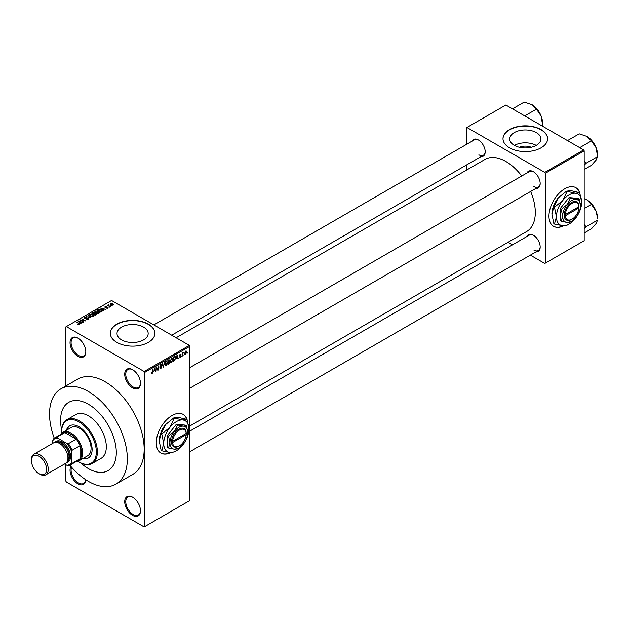 <?xml version="1.0" encoding="UTF-8"?>
<svg xmlns="http://www.w3.org/2000/svg" width="629" height="629" viewBox="0 0 629 629"><rect width="100%" height="100%" fill="white"/><g stroke="black" fill="none" stroke-linecap="round" stroke-linejoin="round"><path stroke-width="0.94" d="M132.593 387.896A11.149 6.439 60 0 1 124.715 374.239A11.149 6.439 60 0 1 132.593 369.687L132.593 369.687A11.149 6.439 60 0 1 140.479 383.344A11.149 6.439 60 0 1 132.593 387.896M132.861 369.844A10.41 6.007 -120 0 0 127.915 369.475A10.41 6.007 -120 0 0 126.327 377.817A10.41 6.007 -120 0 0 133.12 386.984A10.41 6.007 -120 0 0 138.325 387.503A10.41 6.007 -120 0 0 140.479 383.037M132.593 515.379A11.149 6.439 60 0 1 124.715 501.722A11.149 6.439 60 0 1 132.593 497.169L132.593 497.169A11.149 6.439 60 0 1 140.479 510.827A11.149 6.439 60 0 1 132.593 515.379M132.861 497.327A10.41 6.007 -120 0 0 127.915 496.957A10.41 6.007 -120 0 0 126.327 505.291A10.41 6.007 -120 0 0 133.12 514.467A10.41 6.007 -120 0 0 138.325 514.986A10.41 6.007 -120 0 0 140.479 510.512M85.796 479.754A11.149 6.439 60 0 1 77.925 483.811A11.149 6.439 60 0 1 70.928 466.466M71.627 467.268A10.41 6.007 -120 0 0 78.452 482.899A10.41 6.007 -120 0 0 83.649 483.418A10.41 6.007 -120 0 0 85.748 479.723M77.925 356.336A11.149 6.439 60 0 1 70.039 342.671A11.149 6.439 60 0 1 77.925 338.119L77.925 338.119A11.149 6.439 60 0 1 85.811 351.776A11.149 6.439 60 0 1 77.925 356.336M78.193 338.284A10.41 6.007 -120 0 0 73.247 337.907A10.41 6.007 -120 0 0 71.651 346.249A10.41 6.007 -120 0 0 78.452 355.424A10.41 6.007 -120 0 0 83.649 355.935A10.41 6.007 -120 0 0 85.803 351.469M187.135 419.779A22.306 12.879 120 0 0 183.181 414.417A22.306 12.879 120 0 0 172.024 415.517A22.306 12.879 120 0 0 157.454 435.174A22.306 12.879 120 0 0 160.875 453.045A22.306 12.879 120 0 0 170.923 452.534M186.797 419.284A22.306 12.879 120 0 0 183.07 414.354M519.357 147.272A9.875 5.7 180 0 1 531.246 147.272M536.325 132.593A15.583 8.995 0 0 0 519.342 130.643A15.583 8.995 0 0 0 509.718 138.954A15.583 8.995 0 0 0 514.286 145.315A15.583 8.995 0 0 0 531.269 147.265A15.583 8.995 0 0 0 540.885 138.954A15.583 8.995 0 0 0 536.325 132.593M536.191 145.385A15.583 8.995 0 0 0 514.412 145.385M541.074 129.605A22.306 12.879 0 0 0 516.771 126.814A22.306 12.879 0 0 0 502.996 138.71A22.306 12.879 0 0 0 509.529 147.815A22.306 12.879 0 0 0 533.84 150.606A22.306 12.879 0 0 0 547.607 138.71A22.306 12.879 0 0 0 541.074 129.605M547.607 138.836A22.306 12.879 0 0 0 541.074 129.849A22.306 12.879 0 0 0 516.865 127.034A22.306 12.879 0 0 0 503.003 138.836M121.578 339.872A15.583 8.995 180 0 1 117.018 333.512A15.583 8.995 180 0 1 126.633 325.193A15.583 8.995 180 0 1 143.616 327.143A15.583 8.995 180 0 1 148.177 333.512A15.583 8.995 180 0 1 138.561 341.822A15.583 8.995 180 0 1 121.578 339.872M148.365 324.163A22.306 12.879 0 0 0 124.062 321.372A22.306 12.879 0 0 0 110.295 333.268A22.306 12.879 0 0 0 116.829 342.373A22.306 12.879 0 0 0 141.132 345.164A22.306 12.879 0 0 0 154.899 333.268A22.306 12.879 0 0 0 148.365 324.163M154.899 333.386A22.306 12.879 0 0 0 148.365 324.399A22.306 12.879 0 0 0 124.157 321.584A22.306 12.879 0 0 0 110.295 333.386M527.023 172.944A9.663 5.582 60 0 1 533.345 171.701L533.345 171.701A9.663 5.582 60 0 1 540.177 183.542A9.663 5.582 60 0 1 535.947 188.393M533.612 171.866A8.924 5.15 -120 0 0 529.414 171.568L189.903 367.58M472.041 141.195A9.663 5.582 60 0 1 478.354 139.953L478.354 139.953A9.663 5.582 60 0 1 485.195 151.793A9.663 5.582 60 0 1 480.957 156.645M478.622 140.118A8.924 5.15 -120 0 0 474.423 139.819L153.853 324.894M527.023 236.441A9.663 5.582 60 0 1 533.345 235.199L533.345 235.199A9.663 5.582 60 0 1 540.177 247.04A9.663 5.582 60 0 1 535.947 251.891M533.612 235.364A8.924 5.15 -120 0 0 529.414 235.065L189.903 431.077M69.835 465.169A55.014 31.764 -120 0 0 88.437 481.382A55.014 31.764 -120 0 0 115.948 484.11A55.014 31.764 -120 0 0 124.377 440.025A55.014 31.764 -120 0 0 88.437 391.537A55.014 31.764 -120 0 0 60.927 388.816A55.014 31.764 -120 0 0 54.267 438.216M115.948 484.11L132.766 474.392A55.014 31.764 -120 0 0 141.203 430.307A55.014 31.764 -120 0 0 105.263 381.827A55.014 31.764 -120 0 0 77.752 379.106L60.927 388.816M189.903 425.959L526.67 231.527A41.632 24.036 -120 0 0 530.648 191.46M521.724 176.002A41.632 24.036 -120 0 0 505.85 161.472A41.632 24.036 -120 0 0 485.038 159.412L176.128 337.757M579.836 193.056A22.306 12.879 120 0 0 575.881 187.686A22.306 12.879 120 0 0 564.732 188.794A22.306 12.879 120 0 0 550.163 208.443A22.306 12.879 120 0 0 553.583 226.322A22.306 12.879 120 0 0 563.623 225.811M579.506 192.553A22.306 12.879 120 0 0 575.779 187.631M88.437 404.29A39.407 22.746 -120 0 0 68.734 402.34A39.407 22.746 -120 0 0 61.666 429.929A39.407 22.746 -120 0 1 68.734 402.34A39.407 22.746 -120 0 1 88.437 404.29A39.407 22.746 -120 0 1 114.179 439.011A39.407 22.746 -120 0 1 108.141 470.586A39.407 22.746 -120 0 0 114.179 439.011A39.407 22.746 -120 0 0 88.437 404.29M80.709 462.913A39.407 22.746 -120 0 0 88.437 468.636A39.407 22.746 -120 0 0 108.141 470.586A39.407 22.746 -120 0 1 88.437 468.636A39.407 22.746 -120 0 1 80.709 462.913M184.258 354.426L183.927 355.228L184.258 354.426M182.921 354.206L182.591 355.998L182.591 352.908L182.921 353.207L183.637 352.413L182.591 354.009M181.97 355.755L181.632 356.557L181.97 355.755M180.248 355.416L181.105 355.912L180.295 357.382L179.477 356.855L180.319 356.926L180.775 356.187L179.532 355.503L180.279 354.19L181.058 354.622L179.863 355.243L181.105 355.912L180.35 355.393M179.485 356.91L180.295 357.382L179.477 356.855M179.815 356.612L180.319 356.926M180.358 355.975L179.532 355.503L180.358 355.975M180.279 354.19L181.058 354.622L180.295 354.182M180.72 354.866L179.965 354.434M176.442 358.278L177.174 354.882L178.235 358.514L177.889 358.711L177.598 357.61L176.175 358.129M171.599 358.043L172.889 359.481L171.591 362.406L170.632 362.288L170.302 361.022L171.599 358.043L172.362 357.972M170.373 361.699L171.591 362.406L170.632 362.288M166.103 361.211L167.393 362.658L166.095 365.575L165.136 365.465L164.806 364.199L166.103 361.211L166.866 361.148M164.877 364.867L166.095 365.575L165.136 365.465M151.463 373.233L152.147 373.626L151.628 373.634L151.424 372.722L152.163 373.123L152.525 372.596L152.91 368.885L152.91 371.77L152.147 373.626L151.628 373.634M151.762 372.47L152.163 373.123M144.159 371.511L189.376 345.407L189.903 346.32L189.903 500.503L144.686 526.607L144.686 372.415L144.159 371.511L66.36 326.585L65.833 326.891L65.833 385.986M189.903 346.32L144.686 372.415M153.885 371.307L154.616 367.902L155.678 371.535L155.332 371.739L155.041 370.638L153.618 371.149M156.401 367.721L156.063 371.314L156.063 367.069L156.417 366.856L157.832 369.451L158.162 365.85L158.162 370.104L157.808 370.308L156.063 367.525M159.75 367.973L160.851 368.602L159.742 367.808L160.882 368.091L161.559 366.974L159.837 365.992L160.788 364.277L161.795 364.969L160.804 364.773L160.175 365.819L161.897 366.77L160.851 368.602L160.096 368.704M160.081 367.564L160.882 368.091M161.559 366.974L159.837 365.992M160.788 364.277L161.488 364.183M161.464 365.213L160.426 364.561M160.301 366.204L160.804 366.164M161.386 366.054L161.897 366.77L160.835 366.157M164.586 362.147L163.21 367.187L162.219 363.515L162.565 363.31L163.351 366.613L164.586 362.147M168.855 361.447L169.924 362.068L168.902 363.9L167.864 364.498L167.864 360.252L168.91 359.646L169.83 360.189L169.468 361.29L169.924 362.068L169.24 361.156M168.91 359.646L169.83 360.189L168.902 359.654M174.831 356.313L175.609 357.885L174.343 360.763L173.36 361.329L173.36 357.075L175.137 356.36M184.784 353.765L185.673 354.276L184.737 353.215L185.673 351.076L186.601 352.106L185.673 354.276L185.107 354.331M185.673 351.076L186.239 351.021M187.411 352.61L187.08 353.404L187.411 352.61M65.833 464.689L65.833 481.083L66.36 481.987L144.159 526.913L144.686 526.607M111.71 305.867L110.853 305.757L111.71 305.867M109.415 307.188L108.558 307.078L109.415 307.188M103.604 310.545L100.593 308.037L105.688 309.342L103.95 309.075L102.794 309.743L103.604 310.545M97.558 313.423L95.962 312.888L95.325 311.025L98.501 311.371L99.492 312.33L99.091 313.203L97.558 313.423M94.877 311.654L95.325 311.025L95.325 312.44M99.492 312.81L99.091 313.203M92.062 316.599L90.466 316.065L89.829 314.201L93.006 314.547L93.996 315.499L93.595 316.379L92.062 316.599M89.381 314.83L89.829 314.201L89.829 315.616M93.996 315.986L93.595 316.379M88.815 318.824L88.351 319.406L86 319.328L87.95 319.147L87.997 318.384L84.569 318.392L84.514 317.26L86.621 317.315L84.954 317.503L84.915 318.211L88.327 318.188L88.351 319.406L88.327 318.188M87.95 319.587L87.997 318.384M84.569 318.392L84.514 317.26L84.514 318.36M84.954 317.503L84.915 318.549M81.047 323.573L78.035 321.057L83.13 322.363L81.393 322.103L80.237 322.771L81.047 323.573M189.376 345.407L111.569 300.489L66.36 326.585M78.869 324.588L77.776 324.187L79.317 323.809L76.345 322.032L79.175 323.282L79.647 324.43L78.869 324.588M79.238 324.58L79.317 323.809M83.846 321.954L79.836 320.019L84.553 320.704L81.935 318.809L85.615 320.932L80.905 320.255L83.846 321.954M90.985 317.834L85.984 316.466L90.372 317.692L88.005 315.302L88.359 315.098L90.985 317.834M96.355 314.728L95.317 315.333L91.637 313.203L94.523 312.605L94.932 313.266L96.292 313.517L96.355 314.728L96.842 314.186M94.515 313.14L94.515 313.808L94.523 312.605L94.932 313.596M101.796 311.591L100.813 312.157L97.133 310.034L98.667 309.224L101.198 309.783L102.307 310.985L101.796 311.591L101.764 310.883M107.795 308.179L106.12 308.155L107.441 307.951L107.473 307.447L105.019 307.463L105.012 306.59L106.553 306.582L105.302 307.243L107.74 307.211L107.74 308.21M107.441 308.328L107.473 307.447M105.019 307.463L105.012 306.59L105.012 307.463M105.405 306.803L105.302 307.589M110.374 306.637L107.362 305.285L108.51 304.735L108.502 305.482L110.374 306.637M108.125 305.725L108.046 305.238M108.51 304.735L108.502 305.946M113.173 305.081L110.853 304.813L110.397 303.477L112.685 303.728L113.173 305.081L113.503 304.609M110.067 303.949L110.397 303.477L110.397 304.507M583.657 149.938L584.184 150.85L545.28 173.313L544.753 172.401L583.657 149.938L505.85 105.019L466.427 127.781L466.427 144.434M466.427 165.042L466.427 170.16M545.28 173.313L545.28 263.158L544.753 263.457L530.333 255.13M512.493 244.83L508.059 242.267M545.28 263.158L584.184 240.695L584.184 150.85M544.753 172.401L466.946 127.483M553.473 226.259A22.306 12.879 120 0 0 563.207 225.787M533.872 186.577A8.924 5.15 -120 0 0 538.33 187.017A8.924 5.15 -120 0 0 540.177 183.228M478.881 154.828A8.924 5.15 -120 0 0 483.347 155.269A8.924 5.15 -120 0 0 485.187 151.479M533.872 250.075A8.924 5.15 -120 0 0 538.33 250.515A8.924 5.15 -120 0 0 540.177 246.725M160.772 452.982A22.306 12.879 120 0 0 170.506 452.518M79.317 324.564L79.317 324.116M78.381 321.419L78.381 320.861M80.237 323.306L80.237 322.771M79.16 321.655L79.914 322.457L80.85 321.914L78.617 321.167L79.16 322.205M79.914 322.984L79.914 322.457M78.617 321.655L78.617 321.167M80.85 322.418L80.85 321.914M80.19 320.224L80.19 319.815M88.359 315.656L88.359 315.098M93.006 314.956L93.006 314.547M93.163 316.552L92.66 314.736L91.685 314.335L90.261 314.445L89.916 315.695M90.261 314.445L90.812 315.868L93.163 316.128L93.493 315.656L93.493 316.434M92.675 313.1L92.675 312.605M96.284 314.099L96.292 313.517M92.4 313.258L93.501 313.895L94.444 313.313L94.248 312.833L92.99 312.928L92.4 313.643M94.444 313.847L94.248 312.833M93.933 314.146L95.223 314.885L96.237 314.248L95.962 313.714L94.594 313.761L93.933 314.531M95.223 315.278L95.223 314.885M96.237 314.799L95.962 313.714M95.93 314.972L95.93 314.476M98.501 311.78L98.501 311.371M98.659 313.384L98.155 311.559L97.18 311.158L95.757 311.269L95.411 312.519M95.757 311.269L96.308 312.699L98.659 312.959L98.989 312.487L98.989 313.258M98.667 309.649L98.667 309.224M101.198 310.191L101.198 309.783M97.904 310.089L100.719 311.717L101.631 310.569L99.044 309.515L97.904 310.474M101.324 311.866L101.631 310.569M100.939 308.399L100.939 307.833M102.794 310.278L102.794 309.743M101.717 308.635L102.48 309.429L103.408 308.894L101.175 308.139L101.717 309.185M102.48 309.955L102.48 309.429M101.175 308.635L101.175 308.139M103.408 309.389L103.408 308.894M112.685 304.137L112.685 303.728M112.795 305.222L112.379 303.933L110.775 303.705L110.586 304.648M110.775 303.705L111.184 304.625L112.976 304.578L112.976 305.167M155.206 371.259L155.678 371.535M154.608 370.387L155.041 370.638M154.309 369.325L153.995 370.74L154.931 370.206L154.459 368.429L154.034 369.168M157.116 369.034L157.832 369.451M157.478 369.703L158.162 370.104M160.702 364.333L161.795 364.969M163.084 366.746L163.532 366.998M166.913 361.958L166.103 361.706L165.144 364.01L166.095 365.079L167.055 362.839L166.913 361.958L165.734 361.494M164.845 364.734L166.095 365.079M168.202 360.551L168.202 361.824L169.492 360.448L167.864 360.362M169.492 360.448L168.352 359.969M168.202 362.32L168.202 363.814L169.586 362.265L167.864 362.123M168.43 361.691L169.586 362.265M172.409 358.782L171.599 358.538L170.64 360.834L171.591 361.911L172.55 359.662L172.409 358.782L171.23 358.326M170.341 361.565L171.591 361.911M173.911 360.511L174.343 360.763M173.698 357.382L173.698 360.637L175.145 359.183L175.279 358.066L174.768 356.847L173.36 357.186M173.863 356.792L174.288 357.036M174.264 356.557L174.933 356.887L174.312 356.533M177.763 358.239L178.235 358.514M177.166 357.366L177.598 357.61M176.867 356.305L176.552 357.72L177.488 357.178L177.016 355.409L176.592 356.148M179.54 355.291L180.688 355.951M183.118 352.665L183.542 352.908M182.591 353.309L182.984 353.537M185.5 351.194L186.011 351.493L185.075 353.018L185.681 353.828L186.27 352.326L185.343 351.344M184.753 353.522L185.681 353.828M82.737 458.635A18.587 10.732 -120 0 0 88.264 458.022A18.587 10.732 -120 0 0 91.119 443.131A18.587 10.732 -120 0 0 78.971 426.753A18.587 10.732 -120 0 0 69.677 425.825A18.587 10.732 -120 0 0 66.383 430.307M83.264 458.337A18.587 10.732 -120 0 0 88.524 457.865M77.792 461.23A24.531 14.168 -120 0 0 78.971 461.961A24.531 14.168 -120 0 0 96.323 451.944A24.531 14.168 -120 0 0 78.971 421.894A24.531 14.168 -120 0 0 61.626 431.911A24.531 14.168 -120 0 0 61.666 433.295M79.498 462.26L78.971 461.961L79.498 462.26A25.278 14.593 60 0 0 92.141 463.51L101.072 458.352A25.278 14.593 -120 0 0 104.949 438.099A25.278 14.593 -120 0 0 88.437 415.824A25.278 14.593 -120 0 0 75.794 414.574L66.863 419.732A25.278 14.593 60 0 1 79.498 420.982A25.278 14.593 60 0 1 96.017 443.256A25.278 14.593 60 0 1 92.141 463.51M61.626 431.612A25.278 14.593 60 0 1 61.626 431.305A25.278 14.593 60 0 1 66.863 419.732M60.848 434.364A16.354 9.443 60 0 1 62.908 432.312L71.321 427.453A16.354 9.443 60 0 1 79.498 428.27A16.354 9.443 60 0 1 90.183 442.682A16.354 9.443 60 0 1 87.675 455.789L79.27 460.64A16.354 9.443 60 0 1 76.455 461.403M69.945 425.684A18.587 10.732 -120 0 0 66.91 430.008M579.12 147.32L579.993 147.5L591.441 140.888L596.135 147.815A14.962 8.641 -120 0 1 597.55 154.742L597.55 156.637L596.135 160.033L591.441 165.325L584.184 169.516M584.184 165.223L586.102 163.241L597.55 156.637L596.135 147.815A14.962 8.641 -120 0 0 586.967 136.422L591.441 140.888M586.102 163.241L584.184 161.103M568.081 140.951L567.775 140.448L579.223 133.835L586.967 136.422M62.908 432.312A16.354 9.443 60 0 1 75.511 436.691A16.354 9.443 60 0 1 82.651 453.155A16.354 9.443 60 0 1 79.27 460.64M64.583 463.966L66.737 465.208A14.868 8.586 -120 0 0 71.612 462.394L72.138 463.361A15.615 9.01 60 0 1 70.487 464.855L78.366 460.302A15.615 9.01 -120 0 0 80.025 458.808A15.615 9.01 -120 0 0 81.605 453.155A15.615 9.01 -120 0 0 80.025 445.678A15.615 9.01 -120 0 0 76.251 439.136L64.873 432.571A15.615 9.01 -120 0 0 62.758 433.263L54.872 437.815A15.615 9.01 60 0 1 56.987 437.124L57.569 438.067A14.868 8.586 -120 0 0 52.687 440.882L52.687 443.366M72.138 463.361L80.025 458.808L80.025 445.678L72.138 450.23L71.612 451.811A14.868 8.586 -120 0 0 66.737 443.359L68.364 443.689L76.251 439.136A15.615 9.01 -120 0 0 64.873 432.571L56.987 437.124M52.687 440.882L53.213 439.301A15.615 9.01 60 0 1 54.872 437.815M70.487 464.855A15.615 9.01 60 0 1 68.364 465.546L66.737 465.208M71.612 462.394L71.612 451.811M66.737 443.359L57.569 438.067M68.364 443.689A15.615 9.01 60 0 1 72.138 450.23M39.863 474.219L39.022 473.731A10.709 6.18 -120 0 0 46.593 469.36A10.709 6.18 -120 0 0 39.022 456.253A10.709 6.18 -120 0 0 31.45 460.625A10.709 6.18 -120 0 0 39.022 473.731L39.863 474.219A11.896 6.872 60 0 0 45.807 474.809A11.896 6.872 60 0 0 47.631 465.279A11.896 6.872 60 0 0 39.863 454.791A11.896 6.872 60 0 0 33.911 454.209A11.896 6.872 60 0 0 31.45 459.65L31.45 460.625M67.169 461.615A11.149 6.439 -120 0 0 68.923 452.691A11.149 6.439 -120 0 0 61.626 442.832A11.149 6.439 -120 0 0 56.02 442.305M55.038 442.352A11.896 6.872 60 0 1 62.153 441.928A11.896 6.872 60 0 1 70.236 453.603A11.896 6.872 60 0 1 66.635 462.441M57.42 442.541A10.41 6.007 60 0 1 61.626 443.445A10.41 6.007 60 0 1 68.152 451.771A10.41 6.007 60 0 1 67.665 460.279M33.911 454.209L53.575 442.855A11.896 6.872 60 0 1 59.519 443.445A11.896 6.872 60 0 1 67.295 453.926A11.896 6.872 60 0 1 65.471 463.455L45.807 474.809M584.184 228.72L586.102 226.739L584.184 224.6M584.184 233.013L591.441 228.822L596.135 223.531L597.55 220.134L586.102 226.739M596.135 211.313L597.55 218.239A14.962 8.641 -120 0 0 596.135 211.313A14.962 8.641 -120 0 0 586.967 199.912L591.441 204.386L596.135 211.313M584.184 208.576L591.441 204.386M584.184 198.646L586.967 199.912M524.13 115.571L525.003 115.752L536.451 109.139L541.144 116.066A14.962 8.641 -120 0 1 542.56 123.001L542.34 126.091M541.412 125.548L542.56 124.888L541.144 116.066A14.962 8.641 -120 0 0 531.977 104.673L536.451 109.139M513.091 109.202L512.784 108.699L524.232 102.087L531.977 104.673M171.52 442.525L172.574 442.517L186.2 434.655L186.223 432.823L186.2 433.436L172.574 441.306L171.497 441.314L171.52 442.525A10.41 6.007 120 0 0 178.856 446.173A10.41 6.007 120 0 0 179.123 446.016M186.2 433.436A9.663 5.582 120 0 0 179.383 430.087A9.663 5.582 120 0 0 172.574 441.306M186.2 432.831A10.41 6.007 120 0 0 178.856 429.175A10.41 6.007 120 0 0 171.52 441.306L171.497 441.314M187.796 432.516A12.635 7.296 120 0 0 183.33 426.155A12.635 7.296 120 0 0 174.39 431.321A12.635 7.296 120 0 0 169.924 442.832A12.635 7.296 120 0 0 174.39 449.192A12.635 7.296 120 0 0 183.33 444.035A12.635 7.296 120 0 0 187.796 432.516L186.412 425.762L183.33 426.155L177.48 424.96L174.39 431.321L168.541 436.078L169.924 442.832L168.541 447.997L174.39 449.192L178.337 448.28M168.541 447.997L167.4 447.337L167.4 435.417L176.332 424.3L185.272 425.102L186.412 425.762M177.48 424.96L176.332 424.3M168.541 436.078L167.4 435.417M174.382 418.269L170.027 427.24A17.84 10.3 120 0 0 163.721 443.5A17.84 10.3 120 0 0 170.027 452.479A17.84 10.3 120 0 0 182.646 445.19A17.84 10.3 120 0 0 188.952 428.931A17.84 10.3 120 0 0 182.646 419.96A17.84 10.3 120 0 0 170.027 427.24L161.771 433.963L161.15 433.609L165.506 424.63L173.769 417.915L178.125 417.349L187.002 419.394L182.646 419.96L173.769 417.915M161.771 433.963L163.721 443.5L161.771 450.789L170.027 452.479L174.382 451.913L175.601 451.19M161.771 450.789L161.15 450.435L159.2 440.89L161.15 433.609M188.952 428.931L187.002 419.394M165.506 424.63A17.84 10.3 120 0 0 159.2 440.89M172.574 442.517A9.663 5.582 120 0 0 179.383 445.875A9.663 5.582 120 0 0 186.2 434.655M185.697 433.727L186.223 434.034M564.205 215.802L565.274 215.794L578.908 207.924L578.924 206.092L578.908 206.713L565.274 214.575L564.205 214.591L564.205 215.802A10.41 6.007 120 0 0 571.564 219.45A10.41 6.007 120 0 0 571.832 219.285M578.908 206.713A9.663 5.582 120 0 0 572.091 203.364A9.663 5.582 120 0 0 565.274 214.575M578.908 206.1A10.41 6.007 120 0 0 571.564 202.452A10.41 6.007 120 0 0 564.229 214.583L564.205 214.591M580.504 205.785A12.635 7.296 120 0 0 576.038 199.432A12.635 7.296 120 0 0 567.099 204.59A12.635 7.296 120 0 0 562.633 216.109A12.635 7.296 120 0 0 567.099 222.469A12.635 7.296 120 0 0 576.038 217.304A12.635 7.296 120 0 0 580.504 205.785L579.12 199.031L576.038 199.432L570.181 198.237L567.099 204.59L561.249 209.355L562.633 216.109L561.249 221.266L567.099 222.469L571.046 221.55M561.249 221.266L560.109 220.606L560.109 208.694L569.041 197.577L577.98 198.371L579.12 199.031M570.181 198.237L569.041 197.577M561.249 209.355L560.109 208.694M567.091 191.538L562.735 200.517A17.84 10.3 120 0 0 556.429 216.777A17.84 10.3 120 0 0 562.735 225.748A17.84 10.3 120 0 0 575.354 218.467A17.84 10.3 120 0 0 581.66 202.208A17.84 10.3 120 0 0 575.354 193.229A17.84 10.3 120 0 0 562.735 200.517L554.471 207.24L553.858 206.878L558.214 197.907L566.47 191.185L570.833 190.626L579.71 192.671L575.354 193.229L566.47 191.185M554.471 207.24L556.429 216.777L554.471 224.058L562.735 225.748L567.091 225.19L568.309 224.459M554.471 224.058L553.858 223.704L551.908 214.167L553.858 206.878M581.66 202.208L579.71 192.671M558.214 197.907A17.84 10.3 120 0 0 551.908 214.167M565.274 215.794A9.663 5.582 120 0 0 572.091 219.144A9.663 5.582 120 0 0 578.908 207.924M578.397 207.004L578.924 207.311M79.175 323.691L79.175 323.282M94.13 314.028L94.13 313.533M98.077 309.987L98.077 309.492M106.167 307.597L106.167 307.172M159.845 366.141L160.725 366.652M168.47 363.656L168.902 363.9M79.388 323.959L79.388 324.54M88.272 318.746L88.272 319.446M84.656 317.865L84.656 318.439M107.653 307.683L107.653 308.257M105.169 307.062L105.169 307.542M108.4 305.293L108.4 305.883M151.935 373.146L151.432 372.855M160.316 368.154L159.742 367.823M161.409 366.597L160.709 366.196M161.26 364.702L160.67 364.356M166.677 361.667L166.001 361.274M169.343 360.047L168.784 359.725M169.413 361.801L168.824 361.463M172.173 358.499L171.497 358.105M180.594 354.575L180.114 354.3M61.626 431.911L61.626 431.305M592.998 142.075L595.663 146.699M189.903 388.187L538.33 187.017M538.33 250.515L189.903 451.685M483.347 155.269L171.693 335.202M592.998 205.565L595.663 210.196M538.007 110.327L540.681 114.95M179.383 445.875L178.856 446.173M572.091 219.144L571.564 219.45"/></g></svg>
